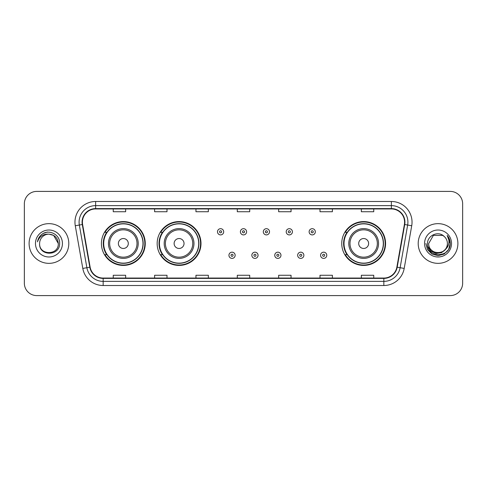 <?xml version="1.0" encoding="UTF-8"?>
<svg xmlns="http://www.w3.org/2000/svg" width="487" height="487" viewBox="0 0 487 487"><rect width="100%" height="100%" fill="white"/><g stroke="black" fill="none" stroke-linecap="round" stroke-linejoin="round"><path stroke-width="0.73" d="M341.746 243.5A21.915 21.915 0 0 0 363.661 265.415A21.915 21.915 0 0 0 385.576 243.5A21.915 21.915 0 0 0 363.661 221.585A21.915 21.915 0 0 0 341.746 243.5M157.161 243.5A21.915 21.915 0 0 0 179.076 265.415A21.915 21.915 0 0 0 200.991 243.5A21.915 21.915 0 0 0 179.076 221.585A21.915 21.915 0 0 0 157.161 243.5M101.424 243.5A21.915 21.915 0 0 0 123.339 265.415A21.915 21.915 0 0 0 145.254 243.5A21.915 21.915 0 0 0 123.339 221.585A21.915 21.915 0 0 0 101.424 243.5M106.677 254.664A20.052 20.052 0 0 1 106.677 232.336M162.421 254.664A20.052 20.052 0 0 1 162.421 232.336M347 254.664A20.052 20.052 0 0 1 347 232.336M24.35 203.803L24.35 283.197A12.406 12.406 0 0 0 36.756 295.597L450.244 295.597A12.406 12.406 0 0 0 462.65 283.197L462.65 203.803A12.406 12.406 0 0 0 450.244 191.403L36.756 191.403A12.406 12.406 0 0 0 24.35 203.803L24.35 283.197M29.104 243.5A19.845 19.845 0 0 0 48.956 263.345A19.845 19.845 0 0 0 68.801 243.5A19.845 19.845 0 0 0 48.956 223.655A19.845 19.845 0 0 0 29.104 243.5A19.845 19.845 0 0 0 48.956 263.345A19.845 19.845 0 0 0 68.801 243.5A19.845 19.845 0 0 0 48.956 223.655A19.845 19.845 0 0 0 29.104 243.5M418.199 243.5A19.845 19.845 0 0 0 438.044 263.345A19.845 19.845 0 0 0 457.896 243.5A19.845 19.845 0 0 0 438.044 223.655A19.845 19.845 0 0 0 418.199 243.5A19.845 19.845 0 0 0 438.044 263.345A19.845 19.845 0 0 0 457.896 243.5A19.845 19.845 0 0 0 438.044 223.655A19.845 19.845 0 0 0 418.199 243.5M82.406 222.163A13.234 13.234 0 0 1 95.635 208.935L391.365 208.935A13.234 13.234 0 0 1 404.393 224.464L396.868 267.132A13.234 13.234 0 0 1 383.841 278.065L103.159 278.065A13.234 13.234 0 0 1 90.132 267.132L82.607 224.464A13.234 13.234 0 0 1 82.406 222.163M82.072 222.163A13.563 13.563 0 0 0 82.279 224.519L89.803 267.193A13.563 13.563 0 0 0 103.159 278.4L383.841 278.4A13.563 13.563 0 0 0 397.197 267.193L404.721 224.519A13.563 13.563 0 0 0 391.365 208.6L95.635 208.6A13.563 13.563 0 0 0 82.072 222.163M75.278 225.755A20.673 20.673 0 0 1 95.635 201.49L391.365 201.49A20.673 20.673 0 0 1 411.722 225.755L404.198 268.428A20.673 20.673 0 0 1 383.841 285.51L103.159 285.51A20.673 20.673 0 0 1 82.802 268.428L75.278 225.755L79.344 225.037A16.54 16.54 0 0 1 95.635 205.624L391.365 205.624A16.54 16.54 0 0 1 407.656 225.037L400.125 267.71A16.54 16.54 0 0 1 383.841 281.376L103.159 281.376A16.54 16.54 0 0 1 86.875 267.71L79.344 225.037A16.54 16.54 0 0 1 79.095 222.163M450.244 191.403L36.756 191.403M36.756 295.597L450.244 295.597M462.65 283.197L462.65 203.803M397.197 267.193L400.125 267.71L407.656 225.037L411.722 225.755M237.297 208.935L237.297 211.735L249.703 211.735L249.703 208.935M195.951 208.935L195.951 211.735L208.351 211.735L208.351 208.935M154.598 208.935L154.598 211.735L167.004 211.735L167.004 208.935M113.252 208.935L113.252 211.735L125.658 211.735L125.658 208.935M278.649 208.935L278.649 211.735L291.049 211.735L291.049 208.935M319.996 208.935L319.996 211.735L332.402 211.735L332.402 208.935M361.342 208.935L361.342 211.735L373.748 211.735L373.748 208.935M249.703 278.065L249.703 275.265L237.297 275.265L237.297 278.065M208.351 278.065L208.351 275.265L195.951 275.265L195.951 278.065M167.004 278.065L167.004 275.265L154.598 275.265L154.598 278.065M125.658 278.065L125.658 275.265L113.252 275.265L113.252 278.065M291.049 278.065L291.049 275.265L278.649 275.265L278.649 278.065M332.402 278.065L332.402 275.265L319.996 275.265L319.996 278.065M373.748 278.065L373.748 275.265L361.342 275.265L361.342 278.065M58.3 243.5C58.872 255.559 39.033 255.559 39.605 243.5C38.735 256.564 60.029 256.265 59.609 243.5C60.333 234.564 48.724 228.768 41.845 234.35C39.417 236.292 37.962 238.8 37.481 241.862C39.41 236.378 43.233 233.809 48.956 234.15L53.625 235.404L58.3 243.5C58.872 255.559 39.033 255.559 39.605 243.5C39.033 255.559 58.872 255.559 58.3 243.5C58.872 255.559 39.033 255.559 39.605 243.5C39.033 255.559 58.872 255.559 58.3 243.5L53.625 235.404L48.956 234.15L53.625 235.404L58.3 243.5C57.746 237.82 54.629 234.704 48.956 234.15A9.35 9.35 0 0 0 39.605 243.5M35.472 243.5A13.484 13.484 0 0 0 48.956 256.984A13.484 13.484 0 0 0 62.433 243.5A13.484 13.484 0 0 0 48.956 230.016A13.484 13.484 0 0 0 35.472 243.5M41.845 234.35L43.16 233.468L47.476 232.007M128.3 243.5A4.961 4.961 0 0 0 123.339 238.539A4.961 4.961 0 0 0 118.378 243.5A4.961 4.961 0 0 0 123.339 248.461A4.961 4.961 0 0 0 128.3 243.5M138.223 243.5A14.884 14.884 0 0 0 123.339 228.616A14.884 14.884 0 0 0 108.455 243.5A14.884 14.884 0 0 0 123.339 258.384A14.884 14.884 0 0 0 138.223 243.5A14.884 14.884 0 0 1 123.339 258.384A14.884 14.884 0 0 1 108.455 243.5M142.983 243.5A19.638 19.638 0 0 0 123.339 223.862A19.638 19.638 0 0 0 103.701 243.5A19.638 19.638 0 0 0 123.339 263.138A19.638 19.638 0 0 0 142.983 243.5M144.84 243.5A21.501 21.501 0 0 1 104.967 254.664L106.957 254.664A19.827 19.827 0 0 0 143.166 243.549A19.827 19.827 0 0 0 106.957 232.336L104.967 232.336A21.501 21.501 0 0 1 144.84 243.5M184.037 243.5A4.961 4.961 0 0 0 179.076 238.539A4.961 4.961 0 0 0 174.115 243.5A4.961 4.961 0 0 0 179.076 248.461A4.961 4.961 0 0 0 184.037 243.5M193.966 243.5A14.884 14.884 0 0 0 179.076 228.616A14.884 14.884 0 0 0 164.192 243.5A14.884 14.884 0 0 0 179.076 258.384A14.884 14.884 0 0 0 193.966 243.5A14.884 14.884 0 0 1 179.076 258.384A14.884 14.884 0 0 1 164.192 243.5M198.72 243.5A19.638 19.638 0 0 0 179.076 223.862A19.638 19.638 0 0 0 159.438 243.5A19.638 19.638 0 0 0 179.076 263.138A19.638 19.638 0 0 0 198.72 243.5M200.577 243.5A21.501 21.501 0 0 1 160.704 254.664L162.695 254.664A19.827 19.827 0 0 0 198.903 243.549A19.827 19.827 0 0 0 162.695 232.336L160.704 232.336A21.501 21.501 0 0 1 200.577 243.5M368.622 243.5A4.961 4.961 0 0 0 363.661 238.539A4.961 4.961 0 0 0 358.7 243.5A4.961 4.961 0 0 0 363.661 248.461A4.961 4.961 0 0 0 368.622 243.5M378.545 243.5A14.884 14.884 0 0 0 363.661 228.616A14.884 14.884 0 0 0 348.777 243.5A14.884 14.884 0 0 0 363.661 258.384A14.884 14.884 0 0 0 378.545 243.5A14.884 14.884 0 0 1 363.661 258.384A14.884 14.884 0 0 1 348.777 243.5M383.299 243.5A19.638 19.638 0 0 0 363.661 223.862A19.638 19.638 0 0 0 344.017 243.5A19.638 19.638 0 0 0 363.661 263.138A19.638 19.638 0 0 0 383.299 243.5M385.162 243.5A21.501 21.501 0 0 1 345.283 254.664L347.28 254.664A19.827 19.827 0 0 0 383.488 243.549A19.827 19.827 0 0 0 347.28 232.336L345.283 232.336A21.501 21.501 0 0 1 385.162 243.5M447.395 243.5C447.967 255.559 428.128 255.559 428.7 243.5L433.375 235.404L442.72 235.404L444.168 236.439C438.434 230.424 427.391 235.379 427.495 243.5C426.442 257.927 449.836 258.305 450.219 244.2L450.238 243.5C450.201 240.432 449.184 237.741 447.176 235.422C448.704 237.924 449.239 240.621 448.789 243.5C448.35 245.953 447.157 247.956 445.209 249.508A9.35 9.35 0 0 0 447.395 243.5C447.967 255.559 428.128 255.559 428.7 243.5L433.375 235.404L442.72 235.404L444.168 236.439A9.35 9.35 0 0 1 447.395 243.5C447.967 255.559 428.128 255.559 428.7 243.5C428.213 251.919 440.248 256.211 445.209 249.508M445.806 249.003L441.587 252.656L436.054 253.429L430.965 251.128L427.787 246.532M424.567 243.5A13.484 13.484 0 0 0 438.044 256.984A13.484 13.484 0 0 0 451.528 243.5A13.484 13.484 0 0 0 438.044 230.016A13.484 13.484 0 0 0 424.567 243.5M447.176 235.422L450.232 243.853L449.665 239.805L450.238 243.5M425.857 243.5L427.489 249.594L431.951 254.056L438.044 255.687L444.144 254.056L448.606 249.594L450.238 243.5L447.267 235.525L450.232 243.853L447.358 235.629M447.267 235.525L450.232 243.859M223.691 231.8A3.099 3.099 0 0 1 220.593 234.898A3.099 3.099 0 0 1 217.494 231.8A3.099 3.099 0 0 1 220.593 228.695A3.099 3.099 0 0 1 223.691 231.8A3.099 3.099 0 0 0 220.593 228.695A3.099 3.099 0 0 0 217.494 231.8M246.599 231.8A3.099 3.099 0 0 1 243.5 234.898A3.099 3.099 0 0 1 240.401 231.8A3.099 3.099 0 0 1 243.5 228.695A3.099 3.099 0 0 1 246.599 231.8A3.099 3.099 0 0 0 243.5 228.695A3.099 3.099 0 0 0 240.401 231.8M269.506 231.8A3.099 3.099 0 0 1 266.407 234.898A3.099 3.099 0 0 1 263.309 231.8A3.099 3.099 0 0 1 266.407 228.695A3.099 3.099 0 0 1 269.506 231.8A3.099 3.099 0 0 0 266.407 228.695A3.099 3.099 0 0 0 263.309 231.8M292.413 231.8A3.099 3.099 0 0 1 289.315 234.898A3.099 3.099 0 0 1 286.216 231.8A3.099 3.099 0 0 1 289.315 228.695A3.099 3.099 0 0 1 292.413 231.8A3.099 3.099 0 0 0 289.315 228.695A3.099 3.099 0 0 0 286.216 231.8M315.32 231.8A3.099 3.099 0 0 1 312.222 234.898A3.099 3.099 0 0 1 309.123 231.8A3.099 3.099 0 0 1 312.222 228.695A3.099 3.099 0 0 1 315.32 231.8A3.099 3.099 0 0 0 312.222 228.695A3.099 3.099 0 0 0 309.123 231.8M228.945 255.285A3.099 3.099 0 0 1 232.043 252.181A3.099 3.099 0 0 1 235.148 255.285A3.099 3.099 0 0 1 232.043 258.384A3.099 3.099 0 0 1 228.945 255.285A3.099 3.099 0 0 0 232.043 258.384A3.099 3.099 0 0 0 235.148 255.285M251.852 255.285A3.099 3.099 0 0 1 254.957 252.181A3.099 3.099 0 0 1 258.055 255.285A3.099 3.099 0 0 1 254.957 258.384A3.099 3.099 0 0 1 251.852 255.285A3.099 3.099 0 0 0 254.957 258.384A3.099 3.099 0 0 0 258.055 255.285M274.759 255.285A3.099 3.099 0 0 1 277.864 252.181A3.099 3.099 0 0 1 280.962 255.285A3.099 3.099 0 0 1 277.864 258.384A3.099 3.099 0 0 1 274.759 255.285A3.099 3.099 0 0 0 277.864 258.384A3.099 3.099 0 0 0 280.962 255.285M297.667 255.285A3.099 3.099 0 0 1 300.771 252.181A3.099 3.099 0 0 1 303.87 255.285A3.099 3.099 0 0 1 300.771 258.384A3.099 3.099 0 0 1 297.667 255.285A3.099 3.099 0 0 0 300.771 258.384A3.099 3.099 0 0 0 303.87 255.285M320.574 255.285A3.099 3.099 0 0 1 323.678 252.181A3.099 3.099 0 0 1 326.777 255.285A3.099 3.099 0 0 1 323.678 258.384A3.099 3.099 0 0 1 320.574 255.285A3.099 3.099 0 0 0 323.678 258.384A3.099 3.099 0 0 0 326.777 255.285M391.365 201.49L391.365 208.6M79.344 225.037L82.279 224.519M103.159 285.51L103.159 278.4M383.841 278.4L383.841 285.51M82.802 268.428L89.803 267.193M404.721 224.519L407.656 225.037M95.635 201.49L95.635 208.6M400.125 267.71L404.198 268.428M137.011 243.5A13.673 13.673 0 0 0 123.339 229.827A13.673 13.673 0 0 0 109.666 243.5A13.673 13.673 0 0 0 123.339 257.173A13.673 13.673 0 0 0 137.011 243.5M192.755 243.5A13.673 13.673 0 0 0 179.076 229.827A13.673 13.673 0 0 0 165.403 243.5A13.673 13.673 0 0 0 179.076 257.173A13.673 13.673 0 0 0 192.755 243.5M377.334 243.5A13.673 13.673 0 0 0 363.661 229.827A13.673 13.673 0 0 0 349.989 243.5A13.673 13.673 0 0 0 363.661 257.173A13.673 13.673 0 0 0 377.334 243.5M219.558 231.8A1.035 1.035 0 0 0 220.593 232.835A1.035 1.035 0 0 0 221.628 231.8A1.035 1.035 0 0 0 220.593 230.765A1.035 1.035 0 0 0 219.558 231.8M242.465 231.8A1.035 1.035 0 0 0 243.5 232.835A1.035 1.035 0 0 0 244.535 231.8A1.035 1.035 0 0 0 243.5 230.765A1.035 1.035 0 0 0 242.465 231.8M265.372 231.8A1.035 1.035 0 0 0 266.407 232.835A1.035 1.035 0 0 0 267.442 231.8A1.035 1.035 0 0 0 266.407 230.765A1.035 1.035 0 0 0 265.372 231.8M288.28 231.8A1.035 1.035 0 0 0 289.315 232.835A1.035 1.035 0 0 0 290.349 231.8A1.035 1.035 0 0 0 289.315 230.765A1.035 1.035 0 0 0 288.28 231.8M311.187 231.8A1.035 1.035 0 0 0 312.222 232.835A1.035 1.035 0 0 0 313.257 231.8A1.035 1.035 0 0 0 312.222 230.765A1.035 1.035 0 0 0 311.187 231.8M233.078 255.285A1.035 1.035 0 0 0 232.043 254.251A1.035 1.035 0 0 0 231.015 255.285A1.035 1.035 0 0 0 232.043 256.32A1.035 1.035 0 0 0 233.078 255.285M255.985 255.285A1.035 1.035 0 0 0 254.957 254.251A1.035 1.035 0 0 0 253.922 255.285A1.035 1.035 0 0 0 254.957 256.32A1.035 1.035 0 0 0 255.985 255.285M278.893 255.285A1.035 1.035 0 0 0 277.864 254.251A1.035 1.035 0 0 0 276.829 255.285A1.035 1.035 0 0 0 277.864 256.32A1.035 1.035 0 0 0 278.893 255.285M301.8 255.285A1.035 1.035 0 0 0 300.771 254.251A1.035 1.035 0 0 0 299.736 255.285A1.035 1.035 0 0 0 300.771 256.32A1.035 1.035 0 0 0 301.8 255.285M324.707 255.285A1.035 1.035 0 0 0 323.678 254.251A1.035 1.035 0 0 0 322.644 255.285A1.035 1.035 0 0 0 323.678 256.32A1.035 1.035 0 0 0 324.707 255.285"/></g></svg>
